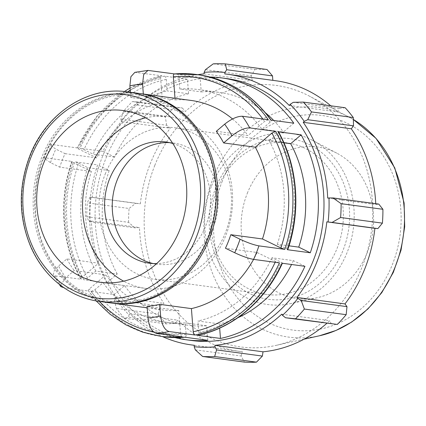 <?xml version="1.0" encoding="UTF-8"?>
<svg xmlns="http://www.w3.org/2000/svg" width="426" height="426" viewBox="0 0 426 426"><rect width="100%" height="100%" fill="white"/><g stroke="black" fill="none" stroke-linecap="round" stroke-linejoin="round"><path stroke-width="0.32" stroke-dasharray="2.13 1.6" d="M60.46 285.212L65.865 277.699L74.204 270.574L105.877 274.839L89.29 289.009C88.06 290.149 87.847 290.836 88.645 291.07L63.98 287.747M130.388 92.272L130.798 97.522L162.471 101.787A105.707 91.286 97.7 0 0 96.761 157.913L78.363 148.914C76.994 148.211 76.701 147.886 77.484 147.939L51.615 144.457A132.129 114.104 -82.3 0 0 48.782 151.134A132.129 114.104 -82.3 0 0 46.264 157.971L72.132 161.459A132.129 114.104 -82.3 0 0 81.329 279.424C80.535 279.19 80.748 278.503 81.973 277.363L98.566 263.193L66.887 258.928L58.548 266.053L54.054 271.058L53.388 274.781L55.465 275.942A132.129 114.104 -82.3 0 0 62.776 287.587M66.887 258.928A105.707 91.286 -82.3 0 0 74.204 270.574M96.191 300.926L88.645 291.07A132.129 114.104 -82.3 0 0 160.831 336.354M216.328 131.293L248.001 135.559L264.594 121.389L268.295 119.743M162.471 101.787L160.661 78.618C160.607 76.792 161.039 75.849 161.955 75.791L134.861 72.351M175.006 98.278L175.134 99.913L143.461 95.648A105.707 91.286 -82.3 0 0 130.798 97.522M143.461 95.648L143.333 94.013M130.058 88.038L161.955 75.791A132.129 114.104 -82.3 0 0 77.484 147.939L77.047 147.987L97.171 115.867L124.397 91.521M87.564 278.119L83.863 279.765A132.129 114.104 97.7 0 1 74.662 161.8L97.618 164.889A132.129 114.104 97.7 0 0 106.819 282.859L117.241 273.955L95.813 271.069L87.564 278.119A129.073 111.463 -82.3 0 1 78.597 163.179L74.662 161.8M106.819 282.859L83.863 279.765M55.465 275.942L80.897 279.184C61.781 245.222 58.277 200.193 71.69 161.507L72.132 161.459C71.35 161.401 71.643 161.726 73.011 162.428L91.409 171.428L59.731 167.162A105.707 91.286 -82.3 0 1 62.207 160.304A105.707 91.286 -82.3 0 1 65.082 153.642L55.838 149.121L49.512 144.68L51.615 144.457M91.18 291.411L94.876 289.765L103.129 282.715L124.552 285.601L114.131 294.504L91.18 291.411A132.129 114.104 97.7 0 0 163.366 336.694M207.803 340.326L206.669 325.773L185.246 322.887L186.141 334.405C186.194 336.231 185.763 337.174 184.852 337.232L184.932 337.243M182.317 336.891C181.375 336.583 180.789 335.502 180.555 333.654L178.744 310.485L147.071 306.219M197.515 335.358C198.431 335.305 198.862 334.362 198.809 332.536L197.909 321.012L219.337 323.898L219.667 328.127M304.941 266.303L293.386 260.653L271.958 257.767L281.112 262.24C282.481 262.943 282.773 263.268 281.991 263.215L282.379 263.268M279.456 262.874L275.521 261.489L257.123 252.49L225.45 248.225M287.342 249.695C288.125 249.748 287.832 249.423 286.464 248.725L277.315 244.247L289.025 245.823M283.945 142.816L269.248 140.836L277.496 133.785C278.721 132.651 278.939 131.964 278.141 131.73M179.815 89.023L178.92 77.5C178.686 75.647 178.095 74.571 177.152 74.262L200.108 77.356L201.242 91.909L179.815 89.023A117.448 101.431 97.7 0 1 198.207 89.556A117.448 101.431 97.7 0 1 261.931 129.19L270.185 122.14C271.41 121.005 271.623 120.318 270.824 120.084L271.117 120.121M261.931 129.19L283.359 132.076L293.78 123.173M164.489 76.132C165.426 76.44 166.018 77.521 166.252 79.369L167.152 90.892L188.574 93.779L187.44 79.225L164.489 76.132A132.129 114.104 97.7 0 0 80.013 148.28L83.949 149.664L93.097 154.137A117.448 101.431 97.7 0 1 167.152 90.892M178.744 310.485A105.707 91.286 97.7 0 1 162.828 309.958A105.707 91.286 97.7 0 1 105.877 274.839M257.123 252.49A105.707 91.286 97.7 0 1 253.603 259.391M175.134 99.913A105.707 91.286 97.7 0 1 191.05 100.44M232.521 118.96A105.707 91.286 97.7 0 1 248.001 135.559M96.761 157.913L65.082 153.642M111.378 303.024A105.707 91.286 97.7 0 1 43.191 157.742A105.707 91.286 97.7 0 1 139.595 93.512M98.566 263.193A105.707 91.286 97.7 0 1 91.409 171.428M191.908 340.539A132.129 114.104 97.7 0 1 105.723 158.807A132.129 114.104 97.7 0 1 227.186 78.645M174.953 337.573A132.129 114.104 97.7 0 1 114.131 294.504M200.108 77.356A132.129 114.104 97.7 0 1 210.05 77.021M187.44 79.225A132.129 114.104 97.7 0 0 102.97 151.374L80.013 148.28M269.248 140.836A117.448 101.431 97.7 0 1 277.315 244.247M271.958 257.767A117.448 101.431 97.7 0 1 197.909 321.012M185.246 322.887A117.448 101.431 97.7 0 1 166.854 322.354A117.448 101.431 97.7 0 1 103.129 282.715M102.97 151.374L114.525 157.024A117.448 101.431 97.7 0 1 188.574 93.779M114.525 157.024L93.097 154.137M201.242 91.909A117.448 101.431 97.7 0 1 219.635 92.442A117.448 101.431 97.7 0 1 265.563 112.89M273.705 120.467A117.448 101.431 97.7 0 1 283.359 132.076M293.386 260.653A117.448 101.431 97.7 0 1 291.533 264.498M237.98 317.668A117.448 101.431 97.7 0 1 219.337 323.898M206.669 325.773A117.448 101.431 97.7 0 1 188.276 325.24A117.448 101.431 97.7 0 1 124.552 285.601M46.264 157.971L44.15 158.227L50.486 162.636L59.731 167.162M110.611 302.923A105.707 91.286 97.7 0 1 41.663 157.54A105.707 91.286 97.7 0 1 138.833 93.406M197.744 74.678A136.538 117.911 -82.3 0 0 137.364 104.993L136.592 103.869L136.506 101.819L132.369 101.558A146.81 126.783 -82.3 0 0 123.524 111.319L120.846 119.104L121.256 120.792A138.003 119.179 97.7 0 1 136.592 103.869M121.256 120.792L122.193 121.74A136.538 117.911 -82.3 0 0 92.261 197.345L89.945 197.147L87.282 202.861A146.81 126.783 -82.3 0 0 86.782 216.701L89.055 221.658L90.131 221.216A138.003 119.179 97.7 0 1 90.999 197.211M90.131 221.216L91.398 221.089A136.538 117.911 -82.3 0 0 115.856 296.869L114.85 297.806L114.301 299.883L116.394 308.451A146.81 126.783 -82.3 0 0 124.53 318.265L128.711 317.263L128.956 314.825A138.003 119.179 97.7 0 1 114.85 297.806M128.956 314.825L129.813 313.706A136.538 117.911 -82.3 0 0 162.466 336.577M289.275 105.478L337.349 111.953L339.123 108.486L293.317 102.315M345.172 107.735L339.123 108.486M327.69 198.095L375.764 204.571L378.778 204.091M129.813 313.706L177.892 320.182L174.516 323.43L128.711 317.263M124.53 318.265L166.332 323.898L174.516 323.43M91.398 221.089L139.478 227.564L134.861 227.83L89.055 221.658M86.782 216.701L128.583 222.335L134.861 227.83M122.193 121.74L170.267 128.215L166.651 125.276L120.846 119.104M123.524 111.319L165.331 116.948L166.651 125.276M204.155 73.852L252.229 80.328L251.255 75.839L205.449 69.672M213.24 63.852L255.041 69.481L251.255 75.839M215.726 187.85A81.052 69.997 97.7 0 1 336.849 169.947A81.052 69.997 97.7 0 1 285.67 299.206A81.052 69.997 97.7 0 1 215.726 187.85M217.036 189.304A76.467 66.035 -82.3 0 0 266.916 294.472A76.467 66.035 -82.3 0 0 342.563 227.511A76.467 66.035 -82.3 0 0 287.326 142.912A76.467 66.035 -82.3 0 0 217.036 189.304M211.584 185.821A86.329 74.55 97.7 0 1 312.711 140.447A86.329 74.55 97.7 0 1 353.298 228.954A86.329 74.55 97.7 0 1 290.74 303.568A86.329 74.55 97.7 0 1 219.624 273.375A86.329 74.55 97.7 0 1 211.584 185.821M105.142 174.234A76.467 66.035 97.7 0 1 175.432 127.843A76.467 66.035 97.7 0 1 230.668 212.436A76.467 66.035 97.7 0 1 155.016 279.403A76.467 66.035 97.7 0 1 105.142 174.234M89.945 197.147L135.75 203.319L129.083 208.49L87.282 202.861M92.261 197.345L140.335 203.82A136.538 117.911 97.7 0 1 150.335 163.589A136.538 117.911 97.7 0 1 170.267 128.215M135.75 203.319L140.335 203.82M154.771 165.464A131.953 113.955 97.7 0 1 309.351 96.106A131.953 113.955 97.7 0 1 371.387 231.393A131.953 113.955 97.7 0 1 275.766 345.443A131.953 113.955 97.7 0 1 167.067 299.286A131.953 113.955 97.7 0 1 154.771 165.464M165.331 116.948A146.81 126.783 97.7 0 1 174.17 107.187L132.369 101.558M136.506 101.819L182.312 107.991L174.17 107.187M182.312 107.991L185.443 111.468A136.538 117.911 97.7 0 1 252.229 80.328M255.041 69.481A146.81 126.783 97.7 0 1 267.049 69.518M272.826 80.349L272.826 80.392A136.538 117.911 97.7 0 1 275.846 80.754M330.725 105.786A136.538 117.911 97.7 0 1 337.349 111.953M375.727 203.681A136.538 117.911 97.7 0 1 375.764 204.571M331.327 323.93L329.799 320.666A136.538 117.911 97.7 0 1 326.854 323.329M195.316 349.842L241.121 356.008L244.455 362.111M241.121 356.008L242.41 351.743A136.538 117.911 97.7 0 1 239.396 351.381A136.538 117.911 97.7 0 1 177.892 320.182M166.332 323.898A146.81 126.783 97.7 0 1 158.195 314.084L116.394 308.451M114.301 299.883L160.112 306.049L158.195 314.084M160.112 306.049L163.935 303.344A136.538 117.911 97.7 0 1 139.478 227.564M128.583 222.335A146.81 126.783 97.7 0 1 129.083 208.49M115.856 296.869L163.935 303.344M194.336 345.268L242.41 351.743M281.724 314.186L329.799 320.666M224.752 73.916L272.826 80.392M137.364 104.993L185.443 111.468M247.277 193.377A76.467 66.035 97.7 0 1 336.854 153.19A76.467 66.035 97.7 0 1 372.803 231.584A76.467 66.035 97.7 0 1 317.397 297.673A76.467 66.035 97.7 0 1 254.402 270.925A76.467 66.035 97.7 0 1 247.277 193.377M78.597 163.179L87.745 167.658L109.173 170.544L97.618 164.889M117.241 273.955A117.448 101.431 97.7 0 1 109.173 170.544M95.813 271.069A117.448 101.431 97.7 0 1 87.745 167.658M169.548 142.646A61.174 52.829 97.7 0 1 173.387 142.998A61.174 52.829 97.7 0 1 217.579 210.673A61.174 52.829 97.7 0 1 157.056 264.248A61.174 52.829 97.7 0 1 153.259 263.572M172.818 143.498A61.174 52.829 97.7 0 1 209.938 209.645A61.174 52.829 97.7 0 1 156.64 263.614M145.655 117.842A86.643 74.827 97.7 0 1 169.149 116.724A86.643 74.827 97.7 0 1 231.733 212.579A86.643 74.827 97.7 0 1 146.017 288.461A86.643 74.827 97.7 0 1 123.657 281.165M43.628 158.227A104.178 89.966 97.7 0 1 199.304 135.223A104.178 89.966 97.7 0 1 133.524 301.358A104.178 89.966 97.7 0 1 43.628 158.227M65.865 277.699A117.448 101.431 97.7 0 1 58.548 266.053M148.754 70.439A132.129 114.104 -82.3 0 0 136.086 72.308M78.363 148.914A129.073 111.463 97.7 0 1 127.662 91.904M130.239 90.376A129.073 111.463 97.7 0 1 160.661 78.618M262.858 119.008A129.073 111.463 97.7 0 1 264.594 121.389M275.521 261.489A129.073 111.463 97.7 0 1 275.153 262.294M180.555 333.654A129.073 111.463 97.7 0 1 153.807 332.136M99.439 301.422A129.073 111.463 97.7 0 1 89.29 289.009M177.152 74.262A132.129 114.104 97.7 0 1 198.638 74.8M166.252 79.369A129.073 111.463 -82.3 0 0 83.949 149.664M270.185 122.14A129.073 111.463 -82.3 0 0 178.92 77.5M286.464 248.725A129.073 111.463 -82.3 0 0 277.496 133.785M198.809 332.536A129.073 111.463 -82.3 0 0 281.112 262.24M94.876 289.765A129.073 111.463 -82.3 0 0 186.141 334.405M50.486 162.636A117.448 101.431 97.7 0 1 55.838 149.121M127.369 91.862A105.707 91.286 -82.3 0 0 30.198 155.996A105.707 91.286 -82.3 0 0 99.146 301.379M81.973 277.363A129.073 111.463 97.7 0 1 73.011 162.428M319.399 335.789A115.813 100.014 97.7 0 1 223.996 295.282A115.813 100.014 97.7 0 1 213.202 177.828A115.813 100.014 97.7 0 1 348.878 116.958A115.813 100.014 97.7 0 1 353.362 119.488L309.351 96.106M222.276 181.151A108.284 93.512 -82.3 0 0 315.719 329.916A108.284 93.512 -82.3 0 0 384.087 157.237A108.284 93.512 -82.3 0 0 222.276 181.151M59.15 284.195L53.388 274.781M147.199 307.854L162.828 309.958M198.207 89.556L219.635 92.442M166.854 322.354L188.276 325.24M44.15 158.227L49.512 144.68M155.016 279.403L266.916 294.472M175.432 127.843L287.326 142.912M304.036 339.187L275.766 345.443M194.331 345.31L239.396 351.381M149.414 263.215L157.056 264.248M165.746 141.97L173.387 142.998M100.163 282.284L146.017 288.461M123.295 110.547L169.149 116.724M336.854 153.19L312.711 140.447M317.397 297.673L290.74 303.568"/><path stroke-width="0.64" d="M63.98 287.747L60.806 286.597L60.46 285.212M169.117 331.534C164.59 330.065 161.768 324.884 160.645 315.991L159.739 304.345L191.412 308.61L193.218 331.779C193.452 333.633 194.043 334.714 194.986 335.017L169.117 331.534A132.129 114.104 -82.3 0 1 156.454 333.409C151.928 331.939 149.1 326.758 147.982 317.865L147.071 306.219A105.707 91.286 -82.3 0 0 159.739 304.345M258.944 245.871C253.795 244.934 247.495 242.719 240.051 239.231L230.801 234.705L262.475 238.97L280.872 247.969L284.808 249.354L258.944 245.871A132.129 114.104 -82.3 0 1 253.592 259.386A105.707 91.286 97.7 0 1 191.412 308.61M230.801 234.705A105.707 91.286 -82.3 0 1 225.45 248.225L234.699 252.746C242.144 256.234 248.443 258.449 253.592 259.386L279.456 262.874A132.129 114.104 -82.3 0 1 194.986 335.017M242.426 116.255C237.346 116.186 231.43 118.827 224.672 124.168L216.328 131.293A105.707 91.286 -82.3 0 1 223.645 142.939L231.984 135.814C238.741 130.468 244.662 127.832 249.742 127.901A132.129 114.104 -82.3 0 0 242.426 116.255L268.295 119.743A132.129 114.104 -82.3 0 0 196.109 74.454A132.129 114.104 -82.3 0 0 174.623 73.922L198.638 74.8A132.129 114.104 97.7 0 1 270.824 120.084L293.78 123.173A132.129 114.104 97.7 0 0 221.595 77.889L227.186 78.645A132.129 114.104 97.7 0 1 322.631 224.821A132.129 114.104 97.7 0 1 191.908 340.539L186.316 339.788A132.129 114.104 97.7 0 1 174.953 337.573M143.333 94.013L142.556 84.002L143.674 74.534L147.966 70.418L134.861 72.351L130.888 76.717L129.887 85.871L130.388 92.272M147.966 70.418L174.538 73.911M186.316 339.788A132.129 114.104 97.7 0 0 207.803 340.326L184.852 337.232A132.129 114.104 97.7 0 1 163.366 336.694L160.831 336.354A132.129 114.104 -82.3 0 0 182.317 336.891L156.454 333.409M219.667 328.127L220.471 338.452L197.77 335.347C233.421 328.041 265.803 300.351 282.427 263.167M220.471 338.452A132.129 114.104 97.7 0 0 304.941 266.303L281.991 263.215A132.129 114.104 97.7 0 1 197.515 335.358M287.342 249.695L287.779 249.641C301.193 210.955 297.689 165.932 278.572 131.969L278.141 131.73A132.129 114.104 97.7 0 1 287.342 249.695L310.293 252.788L298.738 247.133L289.025 245.823M278.141 131.73L301.097 134.818L290.676 143.722L283.945 142.816M284.808 249.354A132.129 114.104 -82.3 0 0 275.606 131.389L271.91 133.034L255.318 147.204L223.645 142.939M275.606 131.389L249.742 127.901M174.623 73.922C173.707 73.98 173.275 74.923 173.329 76.744L175.006 98.278M255.318 147.204A105.707 91.286 97.7 0 1 262.475 238.97M139.595 93.512A105.707 91.286 97.7 0 1 140.362 93.614L191.05 100.44A105.707 91.286 97.7 0 1 232.521 118.96M140.362 93.614A105.707 91.286 97.7 0 1 216.717 210.556A105.707 91.286 97.7 0 1 112.139 303.131A105.707 91.286 97.7 0 1 111.378 303.024M301.097 134.818A132.129 114.104 97.7 0 1 310.293 252.788M210.05 77.021A132.129 114.104 97.7 0 1 221.595 77.889M265.563 112.89A117.448 101.431 97.7 0 1 273.705 120.467M290.676 143.722A117.448 101.431 97.7 0 1 298.738 247.133M291.533 264.498A117.448 101.431 97.7 0 1 237.98 317.668M43.649 163.115A86.643 74.827 97.7 0 1 123.295 110.547A86.643 74.827 97.7 0 1 185.885 206.402A86.643 74.827 97.7 0 1 100.163 282.284A86.643 74.827 97.7 0 1 43.649 163.115M127.369 91.862L138.833 93.406A105.707 91.286 97.7 0 1 215.189 210.353A105.707 91.286 97.7 0 1 110.611 302.923L99.146 301.379A105.707 91.286 -82.3 0 0 203.729 208.809A105.707 91.286 -82.3 0 0 127.369 91.862C87.799 85.807 45.891 113.534 29.761 156.044C18.062 187.302 18.51 217.808 31.103 247.57C36.817 260.265 44.522 271.074 54.23 280.004C67.335 291.885 82.309 299.009 99.146 301.379M307.721 119.695L311.502 111.916A146.81 126.783 -82.3 0 0 303.365 102.102L293.317 102.315L290.133 104.359A138.003 119.179 97.7 0 1 304.239 121.378L307.721 119.695L353.527 125.867L353.308 117.549L311.502 111.916M290.133 104.359L289.275 105.478A136.538 117.911 -82.3 0 0 227.772 74.278A136.538 117.911 -82.3 0 0 224.752 73.916L224.917 72.457L226.712 69.736L225.242 63.889A146.81 126.783 -82.3 0 0 213.24 63.852L205.449 69.672L204.097 72.393A138.003 119.179 97.7 0 1 224.917 72.457M204.097 72.393L204.155 73.852A136.538 117.911 -82.3 0 0 197.744 74.678M162.466 336.577A136.538 117.911 -82.3 0 0 191.317 344.906A136.538 117.911 -82.3 0 0 194.336 345.268L194.176 346.727L195.316 349.842L202.654 356.482A146.81 126.783 -82.3 0 0 214.656 356.519L216.578 349.906L214.992 346.791A138.003 119.179 97.7 0 1 194.176 346.727M214.992 346.791L214.933 345.332A136.538 117.911 -82.3 0 0 281.724 314.186L282.502 315.315L285.521 317.759L295.527 318.813A146.81 126.783 -82.3 0 0 304.372 309.052L301.182 300.474L297.838 298.386A138.003 119.179 97.7 0 1 282.502 315.315M297.838 298.386L296.895 297.444A136.538 117.911 -82.3 0 0 326.833 221.839L332.083 222.431L340.614 217.51A146.81 126.783 -82.3 0 0 341.114 203.665L332.967 197.92L328.963 197.968A138.003 119.179 97.7 0 1 328.095 221.973M328.963 197.968L327.69 198.095A136.538 117.911 -82.3 0 0 303.232 122.315L304.239 121.378M303.365 102.102L345.172 107.735A146.81 126.783 97.7 0 1 353.308 117.549M341.114 203.665L382.921 209.299L378.778 204.091L332.967 197.92M296.895 297.444L344.969 303.919L346.988 306.645L301.182 300.474M304.372 309.052L346.173 314.681L346.988 306.645M214.933 345.332L263.007 351.807L262.384 356.077L216.578 349.906M214.656 356.519L256.463 362.148L262.384 356.077M226.712 69.736L272.518 75.908L267.049 69.518L225.242 63.889M272.518 75.908L272.826 80.349M227.772 74.278L275.846 80.754A136.538 117.911 97.7 0 1 330.725 105.786M353.527 125.867L351.306 128.79A136.538 117.911 97.7 0 1 375.727 203.681M382.921 209.299A146.81 126.783 97.7 0 1 382.42 223.139L340.614 217.51M332.083 222.431L377.889 228.602L382.42 223.139M377.889 228.602L374.907 228.315A136.538 117.911 97.7 0 1 344.969 303.919M346.173 314.681A146.81 126.783 97.7 0 1 337.328 324.442L295.527 318.813M285.521 317.759L337.328 324.442M326.854 323.329A136.538 117.911 97.7 0 1 263.007 351.807M256.463 362.148A146.81 126.783 97.7 0 1 244.455 362.111L202.654 356.482M326.833 221.839L374.907 228.315M303.232 122.315L351.306 128.79M153.259 263.572A61.174 52.829 97.7 0 1 117.155 180.107A61.174 52.829 97.7 0 1 169.548 142.646M156.64 263.614A61.174 52.829 97.7 0 1 149.414 263.215A61.174 52.829 97.7 0 1 109.514 179.08A61.174 52.829 97.7 0 1 165.746 141.97A61.174 52.829 97.7 0 1 172.818 143.498M123.657 281.165A86.643 74.827 97.7 0 1 89.503 169.292A86.643 74.827 97.7 0 1 145.655 117.842M160.645 315.991A117.448 101.431 97.7 0 1 147.982 317.865M240.051 239.231A117.448 101.431 97.7 0 1 234.699 252.746M224.672 124.168A117.448 101.431 97.7 0 1 231.984 135.814M129.887 85.871A117.448 101.431 97.7 0 1 142.556 84.002M127.662 91.904A129.073 111.463 97.7 0 1 130.239 90.376M173.329 76.744A129.073 111.463 97.7 0 1 262.858 119.008M271.91 133.034A129.073 111.463 97.7 0 1 280.872 247.969M275.153 262.294A129.073 111.463 97.7 0 1 193.218 331.779M153.807 332.136A129.073 111.463 97.7 0 1 99.439 301.422M31.077 156.965A102.645 88.645 97.7 0 1 184.463 134.296A102.645 88.645 97.7 0 1 119.653 297.992A102.645 88.645 97.7 0 1 31.077 156.965M319.399 335.789L336.034 330.443L351.706 322.029L367.963 308.919L381.797 292.609L393.31 272.4L401.047 250.11L404.7 226.653L404.114 203.01L394.774 167.919L376.014 138.349L353.362 119.488A115.813 100.014 97.7 0 1 402.9 238.592A115.813 100.014 97.7 0 1 319.399 335.789L304.036 339.187M60.806 286.597L59.15 284.195M112.139 303.131L147.199 307.854M130.058 88.038L124.397 91.521M96.191 300.926L110.094 314.25L125.782 324.772L142.843 332.205L160.831 336.354M271.234 120.286C252.426 94.412 228.23 79.247 198.638 74.8M184.932 337.243L163.366 336.694M191.317 344.906L194.331 345.31"/></g></svg>
